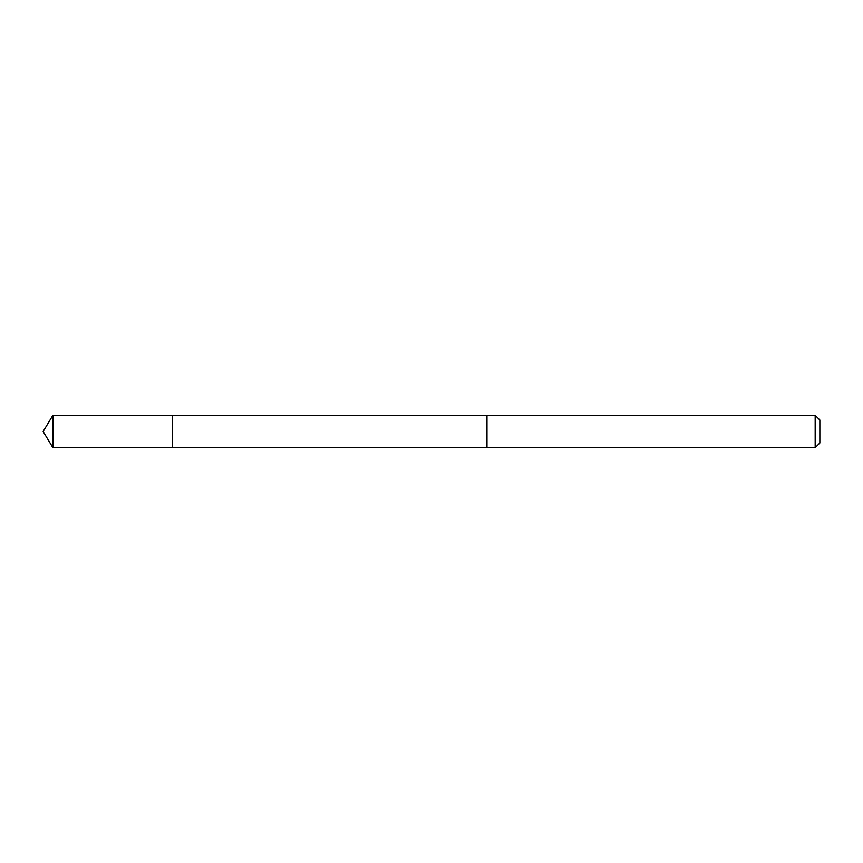 <?xml version="1.0" encoding="UTF-8"?>
<svg xmlns="http://www.w3.org/2000/svg" width="863" height="863" viewBox="0 0 863 863"><rect width="100%" height="100%" fill="white"/><g stroke="black" fill="none" stroke-linecap="round" stroke-linejoin="round"><path stroke-width="1.29" d="M172.632 420.777L172.632 415.319L52.88 415.319L52.88 447.681L172.632 447.681L172.632 415.319L486.98 415.33L486.98 447.67L172.632 447.681L172.632 420.777M486.98 415.319L486.98 447.681L815.179 447.681L815.179 415.319L486.98 415.319M815.179 415.319L819.85 419.99L819.85 443.01L815.179 447.681M172.632 447.681L52.88 447.681L43.15 431.5L52.88 447.681M43.15 431.5L52.88 415.319"/></g></svg>
